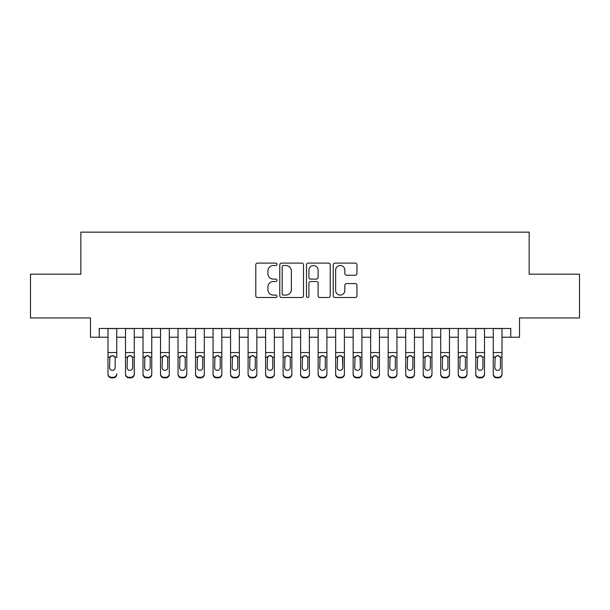 <?xml version="1.0" encoding="UTF-8"?>
<svg xmlns="http://www.w3.org/2000/svg" width="610" height="610" viewBox="0 0 610 610"><rect width="100%" height="100%" fill="white"/><g stroke="black" fill="none" stroke-linecap="round" stroke-linejoin="round"><path stroke-width="0.91" d="M276.978 264.321A1.205 1.205 0 0 0 275.781 263.116L257.512 263.116A1.716 1.716 0 0 0 255.796 264.839L255.796 295.781A1.716 1.716 0 0 0 257.512 297.497L275.781 297.497A1.205 1.205 0 0 0 276.978 296.292A1.205 1.205 0 0 0 275.781 295.087L273.417 295.087A5.498 5.498 0 0 1 267.912 289.59L267.912 287.013A5.498 5.498 0 0 1 273.417 281.515L275.781 281.515A1.205 1.205 0 0 0 276.978 280.31A1.205 1.205 0 0 0 275.781 279.106L273.417 279.106A5.498 5.498 0 0 1 267.912 273.608L267.912 271.023A5.498 5.498 0 0 1 273.417 265.525L275.781 265.525A1.205 1.205 0 0 0 276.978 264.321M355.233 275.24A1.716 1.716 0 0 0 356.957 273.516L356.957 264.839A1.716 1.716 0 0 0 355.233 263.116L334.951 263.116A1.716 1.716 0 0 0 333.235 264.839L333.235 295.781A1.716 1.716 0 0 0 334.951 297.497L355.233 297.497A1.716 1.716 0 0 0 356.957 295.781L356.957 285.289A1.716 1.716 0 0 0 355.233 283.574L346.556 283.574A1.716 1.716 0 0 0 344.833 285.289L344.833 290.49A4.598 4.598 0 0 1 340.235 295.087A4.598 4.598 0 0 1 335.637 290.49L335.637 270.123A4.598 4.598 0 0 1 340.235 265.525A4.598 4.598 0 0 1 344.833 270.123L344.833 273.516A1.716 1.716 0 0 0 346.556 275.24L355.233 275.24M99.232 337.223L99.232 328.47L510.768 328.47L510.768 337.223L519.522 337.223L519.522 317.962L579.5 317.962L579.5 274.18L529.152 274.18L529.152 232.151L80.848 232.151L80.848 274.18L30.5 274.18L30.5 317.962L90.478 317.962L90.478 337.223L107.993 337.223M303.498 264.839A1.716 1.716 0 0 0 301.775 263.116L281.492 263.116A1.716 1.716 0 0 0 279.776 264.839L279.776 295.781A1.716 1.716 0 0 0 281.492 297.497L301.775 297.497A1.716 1.716 0 0 0 303.498 295.781L303.498 264.839M308.225 263.116L328.508 263.116A1.716 1.716 0 0 1 330.223 264.839L330.223 295.781A1.716 1.716 0 0 1 328.508 297.497L319.823 297.497A1.716 1.716 0 0 1 318.107 295.781L318.107 283.231A1.716 1.716 0 0 0 316.384 281.515L310.627 281.515A1.716 1.716 0 0 0 308.912 283.231L308.912 296.292A1.205 1.205 0 0 1 307.707 297.497A1.205 1.205 0 0 1 306.502 296.292L306.502 264.839A1.716 1.716 0 0 1 308.225 263.116M116.746 337.223L125.5 337.223M134.261 337.223L143.014 337.223M151.768 337.223L160.529 337.223M169.283 337.223L178.036 337.223M186.797 337.223L195.551 337.223M204.304 337.223L213.065 337.223M221.819 337.223L230.572 337.223M239.333 337.223L248.087 337.223M256.84 337.223L265.602 337.223M274.355 337.223L283.109 337.223M291.87 337.223L300.623 337.223M309.377 337.223L318.13 337.223M326.891 337.223L335.645 337.223M344.398 337.223L353.159 337.223M361.913 337.223L370.666 337.223M379.428 337.223L388.181 337.223M396.935 337.223L405.696 337.223M414.449 337.223L423.203 337.223M431.964 337.223L440.717 337.223M449.471 337.223L458.232 337.223M466.986 337.223L475.739 337.223M484.5 337.223L493.254 337.223M502.007 337.223L510.768 337.223M283.383 265.525A1.205 1.205 0 0 0 282.178 266.73L282.178 293.89A1.205 1.205 0 0 0 283.383 295.087L285.877 295.087A5.498 5.498 0 0 0 291.374 289.59L291.374 271.023A5.498 5.498 0 0 0 285.877 265.525L283.383 265.525M318.107 270.207A4.598 4.598 0 0 0 313.51 265.609A4.598 4.598 0 0 0 308.912 270.207L308.912 277.382A1.716 1.716 0 0 0 310.627 279.106L316.384 279.106A1.716 1.716 0 0 0 318.107 277.382L318.107 270.207M107.993 357.605L107.993 373.823A3.5 3.477 -0 0 0 111.493 377.3L113.246 377.3A3.5 3.477 -0 0 0 116.746 373.823L116.746 374.372A3.5 3.477 180 0 1 113.246 377.849L113.246 377.3M116.746 357.605L116.746 328.47M115.168 367.571L115.168 358.344L115.168 367.571A2.798 2.783 180 0 1 112.37 370.354A2.798 2.783 180 0 0 115.168 367.571M109.564 368.12L109.564 367.571A2.798 2.783 180 0 0 112.37 370.354M110.906 355.943L109.564 358.131M113.834 355.943L112.37 355.531L114.863 357.056L115.168 358.352M107.993 328.47L107.993 374.372A3.5 3.477 180 0 0 111.493 377.849L113.246 377.849M107.993 357.056L109.876 357.056L109.564 367.571M109.876 357.056L112.37 355.531M125.5 357.605L125.5 374.372A3.5 3.477 180 0 0 129.007 377.849L130.753 377.849L130.753 377.3A3.5 3.477 0 0 0 134.261 373.823L134.261 374.372A3.5 3.477 180 0 1 130.753 377.849M132.683 367.571L132.683 358.344L132.683 367.571A2.798 2.783 180 0 1 129.877 370.354A2.798 2.783 180 0 0 132.683 367.571M127.078 368.12L127.078 367.571A2.798 2.783 180 0 0 129.877 370.354M128.42 355.943L127.078 358.131M131.341 355.943L129.877 355.531L132.37 357.056L132.683 358.352M143.014 357.605L143.014 374.372A3.5 3.477 180 0 0 146.514 377.849L148.268 377.849L148.268 377.3A3.5 3.477 0 0 0 151.768 373.823L151.768 374.372A3.5 3.477 180 0 1 148.268 377.849M150.197 367.571L150.197 358.344L150.197 367.571A2.798 2.783 180 0 1 147.391 370.354A2.798 2.783 180 0 0 150.197 367.571M144.593 368.12L144.593 367.571A2.798 2.783 180 0 0 147.391 370.354M145.927 355.943L144.593 358.131M148.855 355.943L147.391 355.531L149.885 357.056L150.197 358.352M160.529 357.605L160.529 374.372A3.5 3.477 180 0 0 164.029 377.849L165.783 377.849L165.783 377.3A3.5 3.477 0 0 0 169.283 373.823L169.283 374.372A3.5 3.477 180 0 1 165.783 377.849M167.704 367.571L167.704 358.344L167.704 367.571A2.798 2.783 180 0 1 164.906 370.354A2.798 2.783 180 0 0 167.704 367.571M162.1 368.12L162.1 367.571A2.798 2.783 180 0 0 164.906 370.354M163.442 355.943L162.1 358.131M166.37 355.943L164.906 355.531L167.399 357.056L167.704 358.352M178.036 357.605L178.036 374.372A3.5 3.477 180 0 0 181.544 377.849L183.29 377.849L183.29 377.3A3.5 3.477 0 0 0 186.797 373.823L186.797 374.372A3.5 3.477 180 0 1 183.29 377.849M185.219 367.571L185.219 358.344L185.219 367.571A2.798 2.783 180 0 1 182.413 370.354A2.798 2.783 180 0 0 185.219 367.571M179.614 368.12L179.614 367.571A2.798 2.783 180 0 0 182.413 370.354M180.956 355.943L179.614 358.131M183.877 355.943L182.413 355.531L184.906 357.056L185.219 358.352M134.261 328.47L134.261 374.372M125.5 328.47L125.5 373.823A3.5 3.477 0 0 0 129.007 377.3L130.753 377.3M129.007 377.3L129.007 377.849A3.5 3.477 180 0 1 125.5 374.372L125.5 373.823L125.5 374.372M125.5 357.056L127.391 357.056L127.078 367.571M127.391 357.056L129.877 355.531M151.768 328.47L151.768 374.372M143.014 328.47L143.014 373.823A3.5 3.477 0 0 0 146.514 377.3L148.268 377.3M146.514 377.3L146.514 377.849A3.5 3.477 180 0 1 143.014 374.372L143.014 373.823L143.014 374.372M143.014 357.056L144.898 357.056L144.593 367.571M144.898 357.056L147.391 355.531M169.283 328.47L169.283 374.372M160.529 328.47L160.529 373.823A3.5 3.477 0 0 0 164.029 377.3L165.783 377.3M164.029 377.3L164.029 377.849A3.5 3.477 180 0 1 160.529 374.372L160.529 373.823L160.529 374.372M160.529 357.056L162.412 357.056L162.1 367.571M162.412 357.056L164.906 355.531M186.797 328.47L186.797 374.372M178.036 328.47L178.036 373.823A3.5 3.477 0 0 0 181.544 377.3L183.29 377.3M181.544 377.3L181.544 377.849A3.5 3.477 180 0 1 178.036 374.372L178.036 373.823L178.036 374.372M178.036 357.056L179.927 357.056L179.614 367.571M179.927 357.056L182.413 355.531M195.551 357.605L195.551 374.372A3.5 3.477 180 0 0 199.051 377.849L200.804 377.849L200.804 377.3A3.5 3.477 0 0 0 204.304 373.823L204.304 374.372A3.5 3.477 180 0 1 200.804 377.849M202.733 367.571L202.733 358.344L202.733 367.571A2.798 2.783 180 0 1 199.927 370.354A2.798 2.783 180 0 0 202.733 367.571M197.129 368.12L197.129 367.571A2.798 2.783 180 0 0 199.927 370.354M198.463 355.943L197.129 358.131M201.391 355.943L199.927 355.531L202.421 357.056L202.733 358.352M204.304 328.47L204.304 374.372M195.551 328.47L195.551 373.823A3.5 3.477 0 0 0 199.051 377.3L200.804 377.3M199.051 377.3L199.051 377.849A3.5 3.477 180 0 1 195.551 374.372L195.551 373.823L195.551 374.372M195.551 357.056L197.434 357.056L197.129 367.571M197.434 357.056L199.927 355.531M213.065 357.605L213.065 374.372A3.5 3.477 180 0 0 216.565 377.849L218.319 377.849L218.319 377.3A3.5 3.477 0 0 0 221.819 373.823L221.819 374.372A3.5 3.477 180 0 1 218.319 377.849M220.24 367.571L220.24 358.344L220.24 367.571A2.798 2.783 180 0 1 217.442 370.354A2.798 2.783 180 0 0 220.24 367.571M214.636 368.12L214.636 367.571A2.798 2.783 180 0 0 217.442 370.354M215.978 355.943L214.636 358.131M218.898 355.943L217.442 355.531L219.935 357.056L220.24 358.352M221.819 328.47L221.819 374.372M213.065 328.47L213.065 373.823A3.5 3.477 0 0 0 216.565 377.3L218.319 377.3M216.565 377.3L216.565 377.849A3.5 3.477 180 0 1 213.065 374.372L213.065 373.823L213.065 374.372M213.065 357.056L214.949 357.056L214.636 367.571M214.949 357.056L217.442 355.531M230.572 357.605L230.572 374.372A3.5 3.477 180 0 0 234.08 377.849L235.826 377.849L235.826 377.3A3.5 3.477 0 0 0 239.333 373.823L239.333 374.372A3.5 3.477 180 0 1 235.826 377.849M237.755 367.571L237.755 358.344L237.755 367.571A2.798 2.783 180 0 1 234.949 370.354A2.798 2.783 180 0 0 237.755 367.571M232.151 368.12L232.151 367.571A2.798 2.783 180 0 0 234.949 370.354M233.493 355.943L232.151 358.131M236.413 355.943L234.949 355.531L237.442 357.056L237.755 358.352M239.333 328.47L239.333 374.372M230.572 328.47L230.572 373.823A3.5 3.477 0 0 0 234.08 377.3L235.826 377.3M234.08 377.3L234.08 377.849A3.5 3.477 180 0 1 230.572 374.372L230.572 373.823L230.572 374.372M230.572 357.056L232.463 357.056L232.151 367.571M232.463 357.056L234.949 355.531M248.087 357.605L248.087 374.372A3.5 3.477 180 0 0 251.587 377.849L253.341 377.849L253.341 377.3A3.5 3.477 0 0 0 256.84 373.823L256.84 374.372A3.5 3.477 180 0 1 253.341 377.849M255.27 367.571L255.27 358.344L255.27 367.571A2.798 2.783 180 0 1 252.464 370.354A2.798 2.783 180 0 0 255.27 367.571M249.665 368.12L249.665 367.571A2.798 2.783 180 0 0 252.464 370.354M251 355.943L249.665 358.131M253.928 355.943L252.464 355.531L254.957 357.056L255.27 358.352M256.84 328.47L256.84 374.372M248.087 328.47L248.087 373.823A3.5 3.477 0 0 0 251.587 377.3L253.341 377.3M251.587 377.3L251.587 377.849A3.5 3.477 180 0 1 248.087 374.372L248.087 373.823L248.087 374.372M248.087 357.056L249.97 357.056L249.665 367.571M249.97 357.056L252.464 355.531M265.602 357.605L265.602 374.372A3.5 3.477 180 0 0 269.101 377.849L270.855 377.849L270.855 377.3A3.5 3.477 0 0 0 274.355 373.823L274.355 374.372A3.5 3.477 180 0 1 270.855 377.849M272.777 367.571L272.777 358.344L272.777 367.571A2.798 2.783 180 0 1 269.978 370.354A2.798 2.783 180 0 0 272.777 367.571M267.172 368.12L267.172 367.571A2.798 2.783 180 0 0 269.978 370.354M268.514 355.943L267.172 358.131M271.435 355.943L269.978 355.531L272.464 357.056L272.777 358.352M274.355 328.47L274.355 374.372M265.602 328.47L265.602 373.823A3.5 3.477 0 0 0 269.101 377.3L270.855 377.3M269.101 377.3L269.101 377.849A3.5 3.477 180 0 1 265.602 374.372L265.602 373.823L265.602 374.372M265.602 357.056L267.485 357.056L267.172 367.571M267.485 357.056L269.978 355.531M283.109 357.605L283.109 374.372A3.5 3.477 180 0 0 286.616 377.849L288.362 377.849L288.362 377.3A3.5 3.477 0 0 0 291.87 373.823L291.87 374.372A3.5 3.477 180 0 1 288.362 377.849M290.291 367.571L290.291 358.344L290.291 367.571A2.798 2.783 180 0 1 287.485 370.354A2.798 2.783 180 0 0 290.291 367.571M284.687 368.12L284.687 367.571A2.798 2.783 180 0 0 287.485 370.354M286.029 355.943L284.687 358.131M288.949 355.943L287.485 355.531L289.979 357.056L290.291 358.352M291.87 328.47L291.87 374.372M283.109 328.47L283.109 373.823A3.5 3.477 0 0 0 286.616 377.3L288.362 377.3M286.616 377.3L286.616 377.849A3.5 3.477 180 0 1 283.109 374.372L283.109 373.823L283.109 374.372M283.109 357.056L285 357.056L284.687 367.571M285 357.056L287.485 355.531M300.623 357.605L300.623 374.372A3.5 3.477 180 0 0 304.123 377.849L305.877 377.849L305.877 377.3A3.5 3.477 0 0 0 309.377 373.823L309.377 374.372A3.5 3.477 180 0 1 305.877 377.849M307.798 367.571L307.798 358.344L307.798 367.571A2.798 2.783 180 0 1 305 370.354A2.798 2.783 180 0 0 307.798 367.571M302.202 368.12L302.202 367.571A2.798 2.783 180 0 0 305 370.354M303.536 355.943L302.202 358.131M306.464 355.943L305 355.531L307.493 357.056L307.798 358.352M309.377 328.47L309.377 374.372M300.623 328.47L300.623 373.823A3.5 3.477 0 0 0 304.123 377.3L305.877 377.3M304.123 377.3L304.123 377.849A3.5 3.477 180 0 1 300.623 374.372L300.623 373.823L300.623 374.372M300.623 357.056L302.507 357.056L302.202 367.571M302.507 357.056L305 355.531M318.13 357.605L318.13 374.372A3.5 3.477 180 0 0 321.638 377.849L323.384 377.849L323.384 377.3A3.5 3.477 0 0 0 326.891 373.823L326.891 374.372A3.5 3.477 180 0 1 323.384 377.849M325.313 367.571L325.313 358.344L325.313 367.571A2.798 2.783 180 0 1 322.515 370.354A2.798 2.783 180 0 0 325.313 367.571M319.709 368.12L319.709 367.571A2.798 2.783 180 0 0 322.515 370.354M321.051 355.943L319.709 358.131M323.971 355.943L322.515 355.531L325 357.056L325.313 358.352M326.891 328.47L326.891 374.372M318.13 328.47L318.13 373.823A3.5 3.477 0 0 0 321.638 377.3L323.384 377.3M321.638 377.3L321.638 377.849A3.5 3.477 180 0 1 318.13 374.372L318.13 373.823L318.13 374.372M318.13 357.056L320.021 357.056L319.709 367.571M320.021 357.056L322.515 355.531M344.398 328.47L344.398 374.372A3.5 3.477 180 0 1 340.898 377.849L340.898 377.3A3.5 3.477 0 0 0 344.398 373.823L344.398 374.372M335.645 328.47L335.645 373.823A3.5 3.477 0 0 0 339.145 377.3L340.898 377.3M339.145 377.3L339.145 377.849A3.5 3.477 180 0 1 335.645 374.372A3.5 3.477 180 0 0 339.145 377.849L340.898 377.849M342.515 357.056L342.828 367.571A2.798 2.783 180 0 1 340.022 370.354A2.798 2.783 180 0 1 337.223 367.571L337.536 357.056L340.022 355.531L342.515 357.056L344.398 357.056M335.645 374.372L335.645 357.605M361.913 328.47L361.913 374.372A3.5 3.477 180 0 1 358.413 377.849L358.413 377.3A3.5 3.477 0 0 0 361.913 373.823L361.913 374.372M353.159 328.47L353.159 373.823A3.5 3.477 0 0 0 356.659 377.3L358.413 377.3M356.659 377.3L356.659 377.849A3.5 3.477 180 0 1 353.159 374.372A3.5 3.477 180 0 0 356.659 377.849L358.413 377.849M360.03 357.056L360.335 367.571A2.798 2.783 180 0 1 357.536 370.354A2.798 2.783 180 0 1 354.73 367.571L355.043 357.056L357.536 355.531L360.03 357.056L361.913 357.056M353.159 374.372L353.159 357.605M340.022 370.354A2.798 2.783 180 0 0 342.828 367.571L342.828 358.344M337.223 368.12L337.223 367.571M338.565 355.943L337.223 358.131M341.486 355.943L340.022 355.531M357.536 370.354A2.798 2.783 180 0 0 360.335 367.571L360.335 358.344M354.73 368.12L354.73 367.571M356.072 355.943L354.73 358.131M359 355.943L357.536 355.531M370.666 357.605L370.666 374.372A3.5 3.477 180 0 0 374.174 377.849L375.92 377.849L375.92 377.3A3.5 3.477 0 0 0 379.428 373.823L379.428 374.372A3.5 3.477 180 0 1 375.92 377.849M377.849 367.571L377.849 358.344L377.849 367.571A2.798 2.783 180 0 1 375.051 370.354A2.798 2.783 180 0 0 377.849 367.571M372.245 368.12L372.245 367.571A2.798 2.783 180 0 0 375.051 370.354M373.587 355.943L372.245 358.131M376.507 355.943L375.051 355.531L377.537 357.056L377.849 358.352M379.428 328.47L379.428 374.372M370.666 328.47L370.666 373.823A3.5 3.477 0 0 0 374.174 377.3L375.92 377.3M374.174 377.3L374.174 377.849A3.5 3.477 180 0 1 370.666 374.372L370.666 373.823L370.666 374.372M370.666 357.056L372.558 357.056L372.245 367.571M372.558 357.056L375.051 355.531M388.181 357.605L388.181 374.372A3.5 3.477 180 0 0 391.681 377.849L393.435 377.849L393.435 377.3A3.5 3.477 0 0 0 396.935 373.823L396.935 374.372A3.5 3.477 180 0 1 393.435 377.849M395.364 367.571L395.364 358.344L395.364 367.571A2.798 2.783 180 0 1 392.558 370.354A2.798 2.783 180 0 0 395.364 367.571M389.76 368.12L389.76 367.571A2.798 2.783 180 0 0 392.558 370.354M391.101 355.943L389.76 358.131M394.022 355.943L392.558 355.531L395.051 357.056L395.364 358.352M396.935 328.47L396.935 374.372M388.181 328.47L388.181 373.823A3.5 3.477 0 0 0 391.681 377.3L393.435 377.3M391.681 377.3L391.681 377.849A3.5 3.477 180 0 1 388.181 374.372L388.181 373.823L388.181 374.372M388.181 357.056L390.064 357.056L389.76 367.571M390.064 357.056L392.558 355.531M405.696 357.605L405.696 374.372A3.5 3.477 180 0 0 409.196 377.849L410.949 377.849L410.949 377.3A3.5 3.477 0 0 0 414.449 373.823L414.449 374.372A3.5 3.477 180 0 1 410.949 377.849M412.871 367.571L412.871 358.344L412.871 367.571A2.798 2.783 180 0 1 410.072 370.354A2.798 2.783 180 0 0 412.871 367.571M407.267 368.12L407.267 367.571A2.798 2.783 180 0 0 410.072 370.354M408.608 355.943L407.267 358.131M411.536 355.943L410.072 355.531L412.566 357.056L412.871 358.352M414.449 328.47L414.449 374.372M405.696 328.47L405.696 373.823A3.5 3.477 0 0 0 409.196 377.3L410.949 377.3M409.196 377.3L409.196 377.849A3.5 3.477 180 0 1 405.696 374.372L405.696 373.823L405.696 374.372M405.696 357.056L407.579 357.056L407.267 367.571M407.579 357.056L410.072 355.531M423.203 357.605L423.203 374.372A3.5 3.477 180 0 0 426.71 377.849L428.456 377.849L428.456 377.3A3.5 3.477 0 0 0 431.964 373.823L431.964 374.372A3.5 3.477 180 0 1 428.456 377.849M430.386 367.571L430.386 358.344L430.386 367.571A2.798 2.783 180 0 1 427.587 370.354A2.798 2.783 180 0 0 430.386 367.571M424.781 368.12L424.781 367.571A2.798 2.783 180 0 0 427.587 370.354M426.123 355.943L424.781 358.131M429.043 355.943L427.587 355.531L430.073 357.056L430.386 358.352M431.964 328.47L431.964 374.372M423.203 328.47L423.203 373.823A3.5 3.477 0 0 0 426.71 377.3L428.456 377.3M426.71 377.3L426.71 377.849A3.5 3.477 180 0 1 423.203 374.372L423.203 373.823L423.203 374.372M423.203 357.056L425.094 357.056L424.781 367.571M425.094 357.056L427.587 355.531M440.717 357.605L440.717 374.372A3.5 3.477 180 0 0 444.217 377.849L445.971 377.849L445.971 377.3A3.5 3.477 0 0 0 449.471 373.823L449.471 374.372A3.5 3.477 180 0 1 445.971 377.849M447.9 367.571L447.9 358.344L447.9 367.571A2.798 2.783 180 0 1 445.094 370.354A2.798 2.783 180 0 0 447.9 367.571M442.296 368.12L442.296 367.571A2.798 2.783 180 0 0 445.094 370.354M443.63 355.943L442.296 358.131M446.558 355.943L445.094 355.531L447.587 357.056L447.9 358.352M449.471 328.47L449.471 374.372M440.717 328.47L440.717 373.823A3.5 3.477 0 0 0 444.217 377.3L445.971 377.3M444.217 377.3L444.217 377.849A3.5 3.477 180 0 1 440.717 374.372L440.717 373.823L440.717 374.372M440.717 357.056L442.601 357.056L442.296 367.571M442.601 357.056L445.094 355.531M458.232 357.605L458.232 374.372A3.5 3.477 180 0 0 461.732 377.849L463.486 377.849L463.486 377.3A3.5 3.477 0 0 0 466.986 373.823L466.986 374.372A3.5 3.477 180 0 1 463.486 377.849M465.407 367.571L465.407 358.344L465.407 367.571A2.798 2.783 180 0 1 462.609 370.354A2.798 2.783 180 0 0 465.407 367.571M459.803 368.12L459.803 367.571A2.798 2.783 180 0 0 462.609 370.354M461.145 355.943L459.803 358.131M464.073 355.943L462.609 355.531L465.102 357.056L465.407 358.352M466.986 328.47L466.986 374.372M458.232 328.47L458.232 373.823A3.5 3.477 0 0 0 461.732 377.3L463.486 377.3M461.732 377.3L461.732 377.849A3.5 3.477 180 0 1 458.232 374.372L458.232 373.823L458.232 374.372M458.232 357.056L460.115 357.056L459.803 367.571M460.115 357.056L462.609 355.531M475.739 357.605L475.739 374.372A3.5 3.477 180 0 0 479.246 377.849L480.993 377.849L480.993 377.3A3.5 3.477 0 0 0 484.5 373.823L484.5 374.372A3.5 3.477 180 0 1 480.993 377.849M482.922 367.571L482.922 358.344L482.922 367.571A2.798 2.783 180 0 1 480.123 370.354A2.798 2.783 180 0 0 482.922 367.571M477.317 368.12L477.317 367.571A2.798 2.783 180 0 0 480.123 370.354M478.659 355.943L477.317 358.131M481.58 355.943L480.123 355.531L482.609 357.056L482.922 358.352M484.5 328.47L484.5 374.372M475.739 328.47L475.739 373.823A3.5 3.477 0 0 0 479.246 377.3L480.993 377.3M479.246 377.3L479.246 377.849A3.5 3.477 180 0 1 475.739 374.372L475.739 373.823L475.739 374.372M475.739 357.056L477.63 357.056L477.317 367.571M477.63 357.056L480.123 355.531M493.254 357.605L493.254 374.372A3.5 3.477 180 0 0 496.753 377.849L498.507 377.849L498.507 377.3A3.5 3.477 0 0 0 502.007 373.823L502.007 374.372A3.5 3.477 180 0 1 498.507 377.849M500.436 367.571L500.436 358.344L500.436 367.571A2.798 2.783 180 0 1 497.63 370.354A2.798 2.783 180 0 0 500.436 367.571M494.832 368.12L494.832 367.571A2.798 2.783 180 0 0 497.63 370.354M496.166 355.943L494.832 358.131M499.094 355.943L497.63 355.531L500.124 357.056L500.436 358.352M502.007 328.47L502.007 374.372M493.254 328.47L493.254 373.823A3.5 3.477 0 0 0 496.753 377.3L498.507 377.3M496.753 377.3L496.753 377.849A3.5 3.477 180 0 1 493.254 374.372L493.254 373.823L493.254 374.372M493.254 357.056L495.137 357.056L494.832 367.571M495.137 357.056L497.63 355.531M114.863 357.056L116.746 357.056M107.993 352.527L116.746 352.527M107.993 328.592L116.746 328.592M111.493 377.3L111.493 377.849M132.37 357.056L134.261 357.056M125.5 352.527L134.261 352.527M125.5 328.592L134.261 328.592M149.885 357.056L151.768 357.056M143.014 352.527L151.768 352.527M143.014 328.592L151.768 328.592M167.399 357.056L169.283 357.056M160.529 352.527L169.283 352.527M160.529 328.592L169.283 328.592M184.906 357.056L186.797 357.056M178.036 352.527L186.797 352.527M178.036 328.592L186.797 328.592M202.421 357.056L204.304 357.056M195.551 352.527L204.304 352.527M195.551 328.592L204.304 328.592M219.935 357.056L221.819 357.056M213.065 352.527L221.819 352.527M213.065 328.592L221.819 328.592M237.442 357.056L239.333 357.056M230.572 352.527L239.333 352.527M230.572 328.592L239.333 328.592M254.957 357.056L256.84 357.056M248.087 352.527L256.84 352.527M248.087 328.592L256.84 328.592M272.464 357.056L274.355 357.056M265.602 352.527L274.355 352.527M265.602 328.592L274.355 328.592M289.979 357.056L291.87 357.056M283.109 352.527L291.87 352.527M283.109 328.592L291.87 328.592M307.493 357.056L309.377 357.056M300.623 352.527L309.377 352.527M300.623 328.592L309.377 328.592M325 357.056L326.891 357.056M318.13 352.527L326.891 352.527M318.13 328.592L326.891 328.592M335.645 357.056L337.536 357.056M335.645 352.527L344.398 352.527M335.645 328.592L344.398 328.592M353.159 357.056L355.043 357.056M353.159 352.527L361.913 352.527M353.159 328.592L361.913 328.592M377.537 357.056L379.428 357.056M370.666 352.527L379.428 352.527M370.666 328.592L379.428 328.592M395.051 357.056L396.935 357.056M388.181 352.527L396.935 352.527M388.181 328.592L396.935 328.592M412.566 357.056L414.449 357.056M405.696 352.527L414.449 352.527M405.696 328.592L414.449 328.592M430.073 357.056L431.964 357.056M423.203 352.527L431.964 352.527M423.203 328.592L431.964 328.592M447.587 357.056L449.471 357.056M440.717 352.527L449.471 352.527M440.717 328.592L449.471 328.592M465.102 357.056L466.986 357.056M458.232 352.527L466.986 352.527M458.232 328.592L466.986 328.592M482.609 357.056L484.5 357.056M475.739 352.527L484.5 352.527M475.739 328.592L484.5 328.592M500.124 357.056L502.007 357.056M493.254 352.527L502.007 352.527M493.254 328.592L502.007 328.592"/></g></svg>
